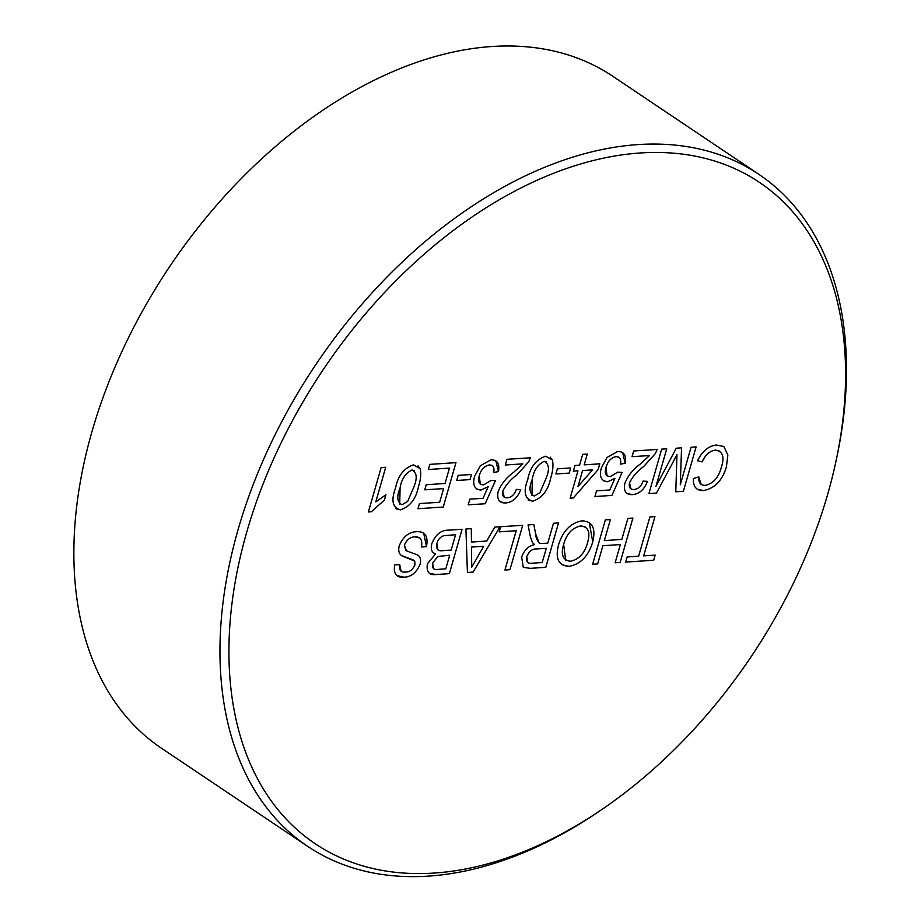 <?xml version="1.0" encoding="UTF-8"?>
<svg xmlns="http://www.w3.org/2000/svg" width="921" height="921" viewBox="0 0 921 921"><rect width="100%" height="100%" fill="white"/><g stroke="black" fill="none" stroke-linecap="round" stroke-linejoin="round"><path stroke-width="1.38" d="M585.468 527.054L580.656 525.949C572.217 527.802 566.542 533.927 563.64 544.346L565.678 560.106M589.267 522.506L592.733 541.893C588.484 556.077 580.575 564.228 569.017 566.357L561.937 564.734M563.652 544.346C560.59 554.741 562.869 560.371 570.467 561.234C579.205 559.3 584.95 552.945 587.702 542.158C590.522 532.062 588.174 526.662 580.656 525.949C572.217 527.802 566.553 533.938 563.652 544.346M577.974 486.53L592.502 469.894L582.556 470.55L577.974 486.53L582.556 470.539L592.491 469.894M534.295 496.051L539.936 492.689L546.107 478.241C549.745 469.457 549.1 463.827 544.196 461.34C537.657 464.587 533.696 470.516 532.338 479.15C528.7 487.969 529.356 493.598 534.295 496.051M471.725 567.152L483.721 546.268L471.494 547.062L471.725 567.152L471.494 547.074L483.721 546.268M471.437 542.043L486.714 541.053L494.704 527.123L500.057 526.766L473.106 572.091L467.419 572.459L465.922 529.011L471.287 528.654L471.437 542.043L471.287 528.654M531.544 563.238L542.216 562.535L546.291 548.306L536.701 548.939C532.257 548.732 528.953 551.311 526.766 556.698C525.856 561.488 527.445 563.664 531.544 563.238M246.747 532.085A398.356 257.65 123.9 0 0 305.231 836.498A398.356 257.65 123.9 0 0 601.033 810.066A398.356 257.65 123.9 0 0 827.772 493.967A398.356 257.65 123.9 0 0 836.326 459.556A398.356 257.65 123.9 0 0 626.453 154.291A398.356 257.65 123.9 0 0 246.747 532.085M601.033 810.066L598.017 812.115A404.722 261.771 -56.1 0 1 307.649 846.353A404.722 261.771 -56.1 0 1 238.067 529.679A404.722 261.771 -56.1 0 1 758.8 174.288A404.722 261.771 -56.1 0 1 837.085 455.987L836.326 459.556M758.8 174.288L612.707 76.213A404.722 261.771 123.9 0 0 91.973 431.604A404.722 261.771 123.9 0 0 161.555 748.278L307.649 846.353M530.346 457.772L528.735 461.755L516.854 474.948C510.902 479.139 506.205 484.515 502.785 491.066C501.933 495.682 503.43 497.939 507.252 497.824C511.512 497.386 514.54 494.577 516.324 489.408L520.756 489.673C517.487 497.95 512.467 502.371 505.687 502.947C499.136 503.188 496.638 499.343 498.18 491.423C501.485 483.663 506.538 477.377 513.342 472.554L522.829 463.862L505.307 465.001L506.941 459.314L530.358 457.783L528.746 461.755L516.854 474.948C510.89 479.139 506.205 484.504 502.785 491.066L504.236 497.19M520.756 489.673C517.498 497.95 512.467 502.371 505.687 502.947L500.402 501.841M723.848 446.489L727.878 455.055L726.381 467.016C722.237 480.67 714.592 488.51 703.448 490.536C696.437 490.766 693.076 486.772 693.34 478.54L698.786 476.859C698.371 482.581 700.49 485.425 705.164 485.402C713.28 483.571 718.668 477.562 721.327 467.373C724.746 456.954 722.766 451.198 715.41 450.104C709.677 450.956 705.267 454.882 702.17 461.87L697.542 460.753C702.216 451.209 708.502 445.971 716.4 445.016L723.848 446.489L727.878 455.055L726.381 467.016C722.225 480.67 714.581 488.51 703.448 490.525L697.174 489.155M719.888 451.186L715.398 450.104C709.688 450.956 705.279 454.882 702.182 461.882L697.542 460.753M698.774 476.871L701.203 484.538M655.165 555.121L653.703 560.244L625.693 562.075L627.155 556.963L638.633 556.203L649.892 516.946L654.946 516.612L643.675 555.87L655.165 555.121L653.691 560.244L625.693 562.086M546.291 548.306L536.701 548.928C532.257 548.72 528.942 551.311 526.766 556.698L527.848 562.558M533.835 524.556L535.608 533.639C535.895 538.152 537.415 541.444 540.155 543.482L547.765 543.183L553.475 523.266L558.529 522.932L545.785 567.324L530.254 568.338L523.289 567.359L521.677 557.159C524.21 550.056 528.516 545.865 534.594 544.61L532.442 542.607L530.404 536.805L528.044 524.935L533.835 524.556L535.596 533.627L539.073 542.976M530.254 568.338L523.289 567.348M413.437 464.886L420.206 468.639C421.242 474.039 420.667 480.025 418.468 486.599C416.039 498.871 410.064 506.619 400.543 509.854C392.553 507.759 390.872 500.517 395.512 488.107C397.941 475.835 403.916 468.098 413.437 464.886M456.724 480.474L458.186 475.351L471.506 474.488L470.032 479.599L456.724 480.474L470.032 479.599L471.494 474.488M522.829 463.862L505.307 465.001M555.893 473.97L557.366 468.847L570.675 467.972L569.213 473.095L555.893 473.97L569.201 473.095L570.675 467.972M607.02 457.472L617.646 451.497C624.024 451.451 626.533 455.377 625.186 463.286L620.432 464.149C621.364 459.245 619.937 456.735 616.149 456.62C611.153 457.622 607.756 461.214 605.983 467.419C604.303 473.429 605.776 476.468 610.416 476.537L617.692 472.151L622.112 472.415L611.912 495.417L594.931 496.534L596.555 490.847L609.794 489.972L614.917 478.356L607.676 481.741C601.24 481.165 599.111 476.606 601.286 468.064L607.02 457.472M680.285 484.791L691.061 447.238L696.103 446.904L683.382 491.296L675.784 491.791L676.958 454.755L656.477 493.057L648.948 493.552L661.669 449.16L666.723 448.826L655.948 486.392L676.279 448.205L681.563 447.859L680.285 484.791L681.552 447.859M399.254 545.75C402.984 536.897 408.579 532.223 416.039 531.728C424.984 531.037 428.461 536.022 426.469 546.671L421.427 547.005C422.716 540.051 420.506 536.655 414.795 536.828C410.236 536.989 406.771 539.752 404.4 545.117L406.495 550.862L417.558 554.96C420.333 556.664 421.173 559.749 420.091 564.205C416.545 572.563 411.238 576.891 404.181 577.179C396.514 577.881 393.336 573.806 394.649 564.953L399.702 564.631C398.874 570.064 400.785 572.54 405.447 572.068C409.557 572.16 412.712 569.777 414.934 564.941L414.772 561.108L402.396 556.077C399.058 554.327 398.01 550.885 399.254 545.75M500.057 526.766L473.118 572.091L467.419 572.471M558.529 522.932L545.796 567.324L530.254 568.349M621.825 539.441L627.857 518.385L632.911 518.051L620.178 562.443L615.124 562.777L620.351 544.564L602.898 545.704L597.683 563.917L592.629 564.251L605.362 519.858L610.404 519.536L604.372 540.592L621.825 539.441M654.946 516.612L643.687 555.881M558.61 544.633C562.961 530.807 570.79 522.875 582.107 520.826C592.445 521.413 595.991 528.435 592.733 541.893C588.484 556.077 580.587 564.239 569.028 566.357C558.483 565.701 555.006 558.46 558.61 544.633M499.205 531.854L500.667 526.731L522.714 525.281L509.981 569.673L504.927 570.007L516.186 530.738L499.205 531.854M431.822 543.724C435.483 534.571 441.09 530.047 448.654 530.139L462.1 529.264L449.379 573.645L435.967 574.531C429.013 575.36 426.17 571.791 427.425 563.802L435.529 553.901C431.719 552.577 430.487 549.192 431.822 543.724M640.072 464.242L649.547 455.538L632.036 456.689L633.66 451.002L657.076 449.46L655.464 453.443L643.583 466.636C637.62 470.827 632.934 476.192 629.515 482.754C628.663 487.37 630.16 489.627 633.982 489.512C638.241 489.063 641.269 486.265 643.054 481.096L647.486 481.361C644.216 489.638 639.197 494.059 632.416 494.635C625.866 494.876 623.367 491.031 624.91 483.111C628.203 475.351 633.257 469.065 640.072 464.242M579.597 465.151L582.694 454.341L587.287 454.041L584.19 464.852L599.801 463.827L598.166 469.526L573.346 497.95L570.134 498.169L577.962 470.85L573.369 471.149L575.003 465.462L579.597 465.151M545.669 456.217L552.439 459.97C553.475 465.358 552.899 471.345 550.712 477.918C548.283 490.191 542.308 497.95 532.775 501.174C524.786 499.09 523.116 491.837 527.756 479.427C530.174 467.166 536.149 459.429 545.669 456.217M480.29 465.796L490.928 459.809C497.294 459.763 499.804 463.7 498.457 471.598L493.702 472.461C494.635 467.557 493.207 465.047 489.431 464.932C484.423 465.934 481.027 469.537 479.254 475.731C477.573 481.752 479.058 484.78 483.698 484.849L490.962 480.463L495.394 480.727L485.194 503.741L468.202 504.846L469.837 499.159L483.065 498.296L488.188 486.679L480.958 490.053C474.511 489.477 472.381 484.918 474.568 476.376L480.29 465.796M428.334 469.503L429.796 464.38L455.976 462.653L443.243 507.045L417.984 508.703L419.458 503.58L439.662 502.256L443.577 488.602L424.754 489.834L426.216 484.711L445.05 483.479L449.448 468.11L428.334 469.503L449.448 468.11M371.359 511.765L368.4 511.961L381.133 467.569L385.726 467.269L375.803 501.853L385.945 494.773L384.437 500.022L371.359 511.765M495.878 460.868L498.457 471.598L493.702 472.461M488.176 486.679L480.946 490.053L476.802 489.097M495.383 480.727L485.183 503.729L468.202 504.846M492.228 465.519L489.419 464.921C484.411 465.922 481.027 469.526 479.242 475.731L480.325 484.17M443.565 488.602L424.754 489.834M455.964 462.664L443.243 507.045L417.996 508.703M402.063 504.72L407.692 501.369L413.874 486.921C417.501 478.137 416.868 472.508 411.963 470.009C405.424 473.256 401.464 479.196 400.105 487.819C396.467 496.638 397.112 502.279 402.063 504.72M385.934 494.773L384.437 500.011L371.347 511.754L368.4 511.949M385.715 467.269L375.803 501.841M577.962 470.85L573.38 471.149M599.79 463.827L598.166 469.514L573.346 497.95L570.134 498.157M584.179 464.852L587.287 454.041M622.608 452.556L625.175 463.275L620.432 464.149M614.906 478.367L607.676 481.741L603.531 480.785M622.112 472.415L611.912 495.417L594.931 496.534M618.958 457.207L616.149 456.609C611.141 457.61 607.756 461.214 605.972 467.419L607.054 475.858M443.289 550.597L451.175 550.079L455.584 534.71L443.991 535.688C440.503 536.747 438.131 539.349 436.853 543.482C435.921 549.215 438.074 551.587 443.289 550.597M438.972 569.305L445.787 568.856L449.713 555.202L437.866 556.491L432.628 562.915C431.776 568.361 433.883 570.49 438.972 569.305M666.712 448.826L655.959 486.357M676.958 454.767L656.466 493.057L648.948 493.552M696.103 446.904L683.37 491.284L675.784 491.791M423.718 533.19L426.469 546.671L421.427 547.005M413.851 560.21L401.821 555.72M399.691 564.631L401.142 571.25M417.558 554.949C420.321 556.652 421.173 559.738 420.091 564.205C416.545 572.563 411.238 576.88 404.169 577.168L397.055 575.66M419.446 537.887L414.784 536.828C410.236 536.978 406.771 539.741 404.388 545.105L405.781 550.436M414.254 470.55L411.963 470.009C405.413 473.256 401.464 479.185 400.094 487.819L399.714 504.178M418.03 465.876L420.195 468.639C421.242 474.039 420.655 480.014 418.468 486.599C416.039 498.871 410.064 506.619 400.531 509.843L395.926 508.783M546.498 461.882L544.196 461.329C537.645 464.575 533.696 470.516 532.326 479.139L531.947 495.51M550.263 457.196L552.439 459.959C553.475 465.358 552.899 471.345 550.7 477.918C548.271 490.191 542.296 497.939 532.775 501.174L528.159 500.115M649.547 455.538L632.036 456.689M647.475 481.361C644.216 489.627 639.186 494.059 632.405 494.635L627.132 493.529M657.076 449.46L655.464 453.443L643.572 466.636C637.62 470.815 632.923 476.192 629.504 482.742L630.966 488.878M455.573 534.721L443.98 535.677C440.503 536.747 438.12 539.349 436.842 543.482L437.935 549.86M449.701 555.202L437.866 556.491L432.628 562.915L433.457 568.741M435.529 553.901L433.814 553.072M462.1 529.264L449.367 573.645L435.955 574.531L429.474 573.392M516.186 530.738L499.205 531.843M522.702 525.281L509.981 569.673L504.938 569.995M604.36 540.581L610.404 519.536M620.34 544.564L602.898 545.704L597.671 563.917L592.629 564.251M632.9 518.051L620.178 562.443L615.124 562.766"/></g></svg>
